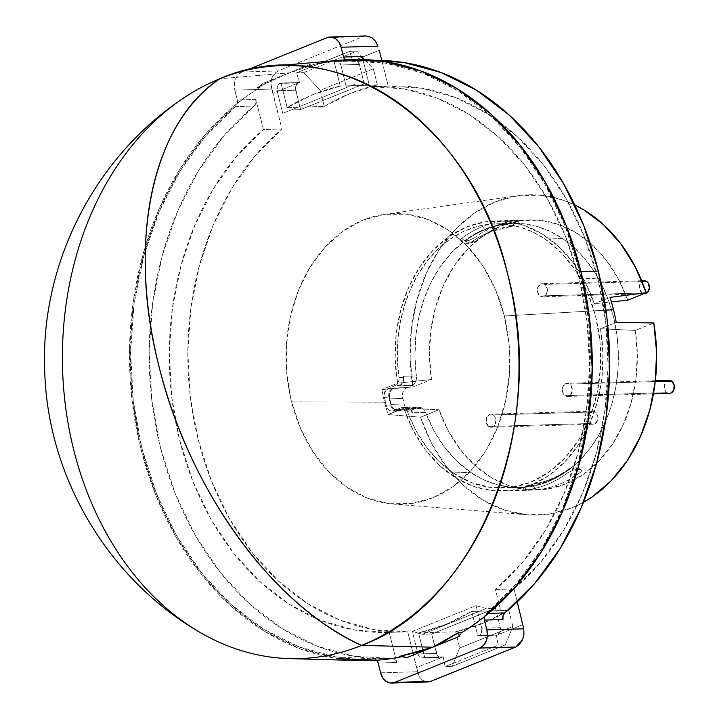 <?xml version="1.0" encoding="UTF-8"?>
<svg xmlns="http://www.w3.org/2000/svg" width="719" height="719" viewBox="0 0 719 719"><rect width="100%" height="100%" fill="white"/><g stroke="black" fill="none" stroke-linecap="round" stroke-linejoin="round"><path stroke-width="0.54" stroke-dasharray="3.6 2.7" d="M495.067 226.126A11.333 6.956 -112 0 1 491.724 231.383A11.333 6.956 -112 0 1 490.16 231.716A129.411 99.573 -91.7 0 0 470.343 242.968L472.68 242.213L474.315 237.926A135.073 103.931 88.3 0 1 495.067 226.126A135.073 103.931 88.3 0 1 517.383 220.526L511.452 226.359A129.411 99.573 -91.7 0 0 490.16 231.716A11.333 6.956 68 0 0 491.724 231.383A11.333 6.956 68 0 0 495.067 226.126A135.073 103.931 88.3 0 1 517.383 220.526L504.855 220.886A135.073 103.931 -91.7 0 0 482.539 226.494A11.333 6.956 68 0 0 484.768 229.217A132.17 101.694 88.3 0 1 506.553 223.744L504.855 220.886L506.553 223.744A132.17 101.694 -91.7 0 0 484.768 229.217A132.17 101.694 -91.7 0 0 464.492 240.739L463.575 241.674A132.17 101.694 -91.7 0 0 416.427 375.893L403.449 376.271A132.17 101.694 -91.7 0 0 403.602 377.448L398.964 377.583A132.17 101.694 88.3 0 1 495.166 223.852A132.17 101.694 88.3 0 1 545.092 239.076A132.17 101.694 88.3 0 1 598.415 386.274A132.17 101.694 88.3 0 1 502.932 488.084A132.17 101.694 88.3 0 1 453.006 472.859L470.63 472.347A132.17 101.694 -91.7 0 0 520.556 487.572A132.17 101.694 -91.7 0 0 525.032 487.311L526.146 487.176A132.17 101.694 -91.7 0 0 568.208 470.19L569.763 469.237A132.17 101.694 -91.7 0 0 618.313 352.265A132.17 101.694 -91.7 0 0 562.716 238.564L545.092 239.076L562.716 238.564A132.17 101.694 -91.7 0 0 512.791 223.339A132.17 101.694 -91.7 0 0 508.315 223.6L506.553 223.744L508.315 223.6L506.904 224.148A131.766 101.379 -91.7 0 0 485.19 229.604A11.333 6.956 68 0 0 490.16 231.716A129.411 99.573 88.3 0 1 511.452 226.359L506.904 224.148A131.766 101.379 -91.7 0 0 485.19 229.604A131.766 101.379 -91.7 0 0 464.986 241.081L463.575 241.674L451.28 252.917L440.432 266.434L431.274 281.92L424.012 299.05L418.809 317.421L415.771 336.636L414.971 356.273L416.409 378.976L415.564 381.852L413.991 384.135L406.945 387.559L404.662 389.186L403.044 391.819L402.343 395.082L404.042 404.015A8.718 6.705 -91.7 0 0 407.376 409.147L394.398 409.524A8.718 6.705 88.3 0 1 391.055 404.393L404.042 404.015L405.327 406.999L407.376 409.147L409.902 410.109L420.049 407.403L422.574 408.374L409.587 408.752A8.718 6.705 88.3 0 1 412.562 412.715L425.54 412.329A8.718 6.705 -91.7 0 0 422.574 408.374L425.54 412.329A132.17 101.694 -91.7 0 0 470.63 472.347L453.006 472.859A132.17 101.694 88.3 0 1 407.52 411.771L412.158 411.636L409.318 408.068L407.367 407.457L404.473 408.14L407.071 407.79L409.587 408.752L412.562 412.715A132.17 101.694 88.3 0 1 412.158 411.636A132.17 101.694 -91.7 0 0 412.562 412.715L425.54 412.329L433.917 430.627L444.414 446.993L456.754 461.023L470.63 472.347L483.545 479.717L497.09 484.714L511.002 487.266L525.032 487.311L548.157 481.308L569.763 469.237L580.772 459.342L590.659 447.631L599.242 434.294L606.378 419.572L611.932 403.719L615.815 387.02L617.954 369.773L618.313 352.265L616.884 334.82L613.702 317.735L608.804 301.306L602.288 285.838L594.271 271.593L584.889 258.822L574.31 247.74L562.716 238.564L549.801 231.194L536.257 226.188L522.345 223.636L508.315 223.6L506.904 224.148L511.452 226.359L517.383 220.526L518.902 220.284L504.855 220.886A135.073 103.931 -91.7 0 0 482.539 226.494A135.073 103.931 -91.7 0 0 461.787 238.295L460.448 239.804L460.816 240.766L464.115 241.045L468.869 240.506L474.315 237.926L472.689 242.204L470.343 242.968L464.986 241.081L463.584 241.674L464.492 240.739L461.787 238.295L464.492 240.739A132.17 101.694 88.3 0 1 484.768 229.217A11.333 6.956 -112 0 1 482.539 226.494A135.073 103.931 -91.7 0 0 461.787 238.295L460.448 239.804L460.816 240.766L464.366 241.036L468.869 240.506L474.315 237.926A135.073 103.931 88.3 0 1 495.067 226.126M537.309 489.756L530.712 484.282A129.411 99.573 -91.7 0 0 571.821 467.683L580.377 472.356A135.073 103.931 88.3 0 1 537.309 489.756L523.126 490.313L524.78 490.124L526.146 487.176L525.032 487.311L530.712 484.282L537.309 489.756L524.78 490.124A135.073 103.931 -91.7 0 0 567.848 472.725L573.376 470.118L575.802 469.705L579.856 469.588L581.374 469.902L581.707 470.864L580.377 472.356L571.821 467.683L569.475 468.437L568.361 469.822L569.763 469.237L568.208 470.19L567.848 472.725L568.208 470.19A132.17 101.694 88.3 0 1 526.146 487.176L524.78 490.124A135.073 103.931 -91.7 0 0 567.848 472.725L573.376 470.118L576.854 469.642L581.374 469.902L581.707 470.864L580.377 472.356A135.073 103.931 88.3 0 1 537.309 489.756M402.424 656.555L402.424 656.555A300.659 231.329 88.3 0 1 402.37 656.564A300.659 231.329 -91.7 0 0 402.424 656.555L404.402 656.699L406.145 657.93L403.224 656.474L400.744 656.429M365.944 35.959L363.068 36.597L278.064 70.938L274.316 73.635L271.8 78.029L270.883 83.458L271.719 89.084L234.861 90.163A14.524 11.171 88.3 0 1 242.015 71.999L246.087 70.354L242.015 71.999L238.214 74.695L235.526 79.099L234.349 84.527L234.861 90.163L237.315 99.959L237.36 103.365A300.659 231.329 88.3 0 1 260.062 87.448L261.608 85.885L262.471 83.593L289.038 72.862L219.825 78.757L289.038 72.862L272.609 79.674L256.917 87.754L260.062 87.448A300.659 231.329 -91.7 0 0 237.36 103.365A300.659 231.329 -91.7 0 0 138.399 438.186A300.659 231.329 -91.7 0 0 359.509 660.563M384.584 402.218L291.581 401.921A145.409 111.876 88.3 0 1 384.314 214.379A145.409 111.876 88.3 0 1 504.352 315.965L605.928 310.159L504.352 315.965L495.526 289.694L482.952 266.084L467.116 246.042L448.62 230.341L428.182 219.583L406.577 214.181L384.647 214.334L363.221 220.05L343.134 231.105L325.159 247.075L309.979 267.342L298.178 291.123L290.215 317.51L286.387 345.497L286.854 373.997L291.581 401.921L300.407 428.191L312.981 451.793L328.817 471.835L347.313 487.536L367.751 498.294L389.356 503.704L411.286 503.543L432.712 497.827L452.799 486.772L470.774 470.81L485.954 450.543L497.755 426.753L505.727 400.366L509.546 372.379L509.088 343.88L504.352 315.965A145.409 111.876 88.3 0 1 392.826 504.046A145.409 111.876 88.3 0 1 291.581 401.921L384.584 402.218A156.454 120.379 88.3 0 1 381.87 389.563A156.454 120.379 -91.7 0 0 384.584 402.218A156.454 120.379 -91.7 0 0 388.116 414.539L403.817 408.194L439.003 409.731L420.516 417.2L388.116 414.539A156.454 120.379 88.3 0 1 384.584 402.218M412.949 386.957L381.87 389.563L412.949 386.957L431.436 379.488L397.571 383.218L381.87 389.563L397.571 383.218L395.153 358.529L396.259 333.751L400.834 309.718L408.743 287.258L419.698 267.126L433.35 249.996L449.222 236.452L466.775 226.952L485.424 221.82L504.54 221.236L523.459 225.2L541.56 233.603L558.223 246.141L572.881 262.39L585.041 281.812L594.289 303.751L611.393 301.926L594.289 303.751L609.991 297.405L594.289 303.751A135.073 103.931 88.3 0 0 495.085 220.949L529.4 219.942A135.073 103.931 -91.7 0 0 431.436 379.488L412.949 386.957L410.136 357.711L411.475 328.367L416.93 299.913L426.313 273.328L439.318 249.493L455.487 229.217L474.288 213.192L495.085 201.949L517.177 195.865L539.807 195.155L562.222 199.837L574.697 204.906A160.202 123.264 -91.7 0 0 518.327 195.694A160.202 123.264 -91.7 0 0 412.949 386.957M495.445 589.436L513.995 588.888A273.058 210.092 -91.7 0 0 597.741 278.235L579.19 278.774A273.058 210.092 88.3 0 1 495.445 589.436L502.976 619.553L495.445 589.436L522.291 562.564L545.37 530.325L564.064 493.576L577.887 453.276L586.461 410.504L589.562 366.393L587.117 322.085L579.19 278.774L597.741 278.235A273.058 210.092 -91.7 0 0 389.95 86.001A273.058 210.092 -91.7 0 0 388.206 86.055L381.798 60.432L388.206 86.055L371.84 86.541L388.206 86.055L422.341 88.293L455.828 97.685L487.788 113.97L517.383 136.727L543.816 165.352L566.401 199.091L584.529 237.054L597.741 278.235L605.668 321.546L608.112 365.845L605.003 409.965L596.428 452.736L582.615 493.027L563.921 529.777L540.841 562.015L513.995 588.888L495.445 589.436M486.251 613.46L488.417 613.397L486.251 613.46L484.381 616.695A5.806 4.467 88.3 0 1 486.251 613.46A299.203 230.206 88.3 0 0 579.766 271.593L580.934 271.557L579.766 271.593L588.501 319.389L591.135 368.281L587.594 416.948L577.986 464.088L562.564 508.441L541.74 548.822L516.071 584.143L486.251 613.46M669.704 380.36L667.753 380.63L666.046 381.843L664.302 386.265L665.497 391.046L667.043 392.646L565.026 395.648A6.534 5.033 88.3 0 1 562.393 388.368A6.534 5.033 88.3 0 1 567.111 383.335A6.534 5.033 88.3 0 1 569.583 384.081L571.129 385.69L572.324 390.471L570.58 394.893L568.873 396.106L566.923 396.376L565.026 395.648L562.528 391.801L562.824 386.813L565.745 383.622L567.695 383.362L569.583 384.081L655.252 381.564L569.583 384.081A6.534 5.033 88.3 0 1 572.225 391.361A6.534 5.033 88.3 0 1 567.498 396.394A6.534 5.033 88.3 0 1 565.026 395.648L667.043 392.646A6.534 5.033 -91.7 0 0 669.515 393.401M595.26 411.933L493.243 414.926A6.534 5.033 88.3 0 1 495.885 422.206A6.534 5.033 88.3 0 1 491.158 427.239A6.534 5.033 88.3 0 1 488.686 426.484L590.703 423.491A6.534 5.033 -91.7 0 0 593.175 424.246A6.534 5.033 -91.7 0 0 597.893 419.204A6.534 5.033 -91.7 0 0 595.26 411.933L593.364 411.205L591.413 411.466L588.493 414.665L588.196 419.644L589.158 421.882L590.703 423.491L592.591 424.219L594.541 423.949L597.462 420.759L597.759 415.78L595.26 411.933A6.534 5.033 -91.7 0 0 592.789 411.178A6.534 5.033 -91.7 0 0 588.061 416.211A6.534 5.033 -91.7 0 0 590.703 423.491L488.686 426.484L486.188 422.637L486.484 417.658L489.405 414.468L491.356 414.198L493.243 414.926L494.789 416.535L495.751 418.773L495.454 423.752L492.533 426.951L490.583 427.212L488.686 426.484A6.534 5.033 88.3 0 1 486.053 419.204A6.534 5.033 88.3 0 1 490.771 414.171A6.534 5.033 88.3 0 1 493.243 414.926L595.26 411.933M644.772 280.698L642.822 280.958L641.114 282.172L639.371 286.602L639.604 289.137L642.112 292.984L540.095 295.976A6.534 5.033 88.3 0 1 537.461 288.705A6.534 5.033 88.3 0 1 542.18 283.663A6.534 5.033 88.3 0 1 544.651 284.418L547.159 288.265L547.393 290.8L545.649 295.23L543.941 296.444L541.991 296.704L540.095 295.976L537.596 292.13L537.893 287.151L540.814 283.96L542.764 283.69L544.651 284.418L642.058 281.56L544.651 284.418A6.534 5.033 88.3 0 1 547.285 291.698A6.534 5.033 88.3 0 1 542.566 296.731A6.534 5.033 88.3 0 1 540.095 295.976L642.112 292.984A6.534 5.033 -91.7 0 0 644.575 293.738M417.451 407.754L400.753 407.898L393.446 410.855L398.074 410.72L399.512 410.145L412.499 409.758L417.451 407.754L404.473 408.14A8.718 6.705 88.3 0 1 406.298 407.754A8.718 6.705 88.3 0 1 409.587 408.752L422.574 408.374A8.718 6.705 -91.7 0 0 419.276 407.367A8.718 6.705 -91.7 0 0 417.451 407.754M399.512 410.145A8.718 6.705 88.3 0 1 397.688 410.531A8.718 6.705 88.3 0 1 394.398 409.524L407.376 409.147A8.718 6.705 -91.7 0 0 410.675 410.145A8.718 6.705 -91.7 0 0 412.499 409.758L399.512 410.145L395.917 411.016L393.814 410.207L392.098 408.419L391.028 405.929L388.691 394.794L389.276 392.071L390.624 389.878L392.529 388.521L387.892 388.664L395.207 385.708L411.897 385.564L406.945 387.559A8.718 6.705 -91.7 0 0 402.649 398.461L404.042 404.015L391.055 404.393L389.671 398.847L402.649 398.461L389.671 398.847A8.718 6.705 88.3 0 1 393.967 387.945L406.945 387.559L393.967 387.945L392.529 388.521L393.967 387.945L391.684 389.563L390.066 392.206L389.356 395.459L389.671 398.847L392.34 407.385L394.398 409.524L396.915 410.495L399.512 410.145M411.897 385.564A8.718 6.705 -91.7 0 0 416.427 375.893L403.449 376.271A8.718 6.705 88.3 0 1 398.919 385.941L411.897 385.564M398.919 385.941L401.597 384.377L402.91 382.445L403.602 377.448A132.17 101.694 88.3 0 1 403.449 376.271L402.577 382.229L401.013 384.521L398.919 385.941M644.197 280.671A6.534 5.033 -91.7 0 0 639.47 285.704A6.534 5.033 -91.7 0 0 642.112 292.984L644.503 293.738M669.128 380.333A6.534 5.033 -91.7 0 0 664.401 385.366A6.534 5.033 -91.7 0 0 667.043 392.646L669.434 393.401M581.536 470.019C576.692 466.595 572.666 466.065 569.475 468.437L571.821 467.683A129.411 99.573 88.3 0 1 530.712 484.282L526.443 486.763A131.766 101.379 -91.7 0 0 568.361 469.822L569.484 468.437C557.144 477.569 544.103 482.853 530.361 484.309L530.361 484.309C526.344 485.298 523.881 487.311 522.965 490.349M470.343 242.968A129.411 99.573 88.3 0 1 490.16 231.716A11.333 6.956 -112 0 1 485.19 229.604A131.766 101.379 -91.7 0 0 464.986 241.081L470.343 242.968M352.696 61.043L379.264 50.303L352.696 61.043L334.146 61.582L353.757 60.612L335.207 61.151L338.622 61.564L340.851 64.989L346.504 87.583L282.747 113.341L277.094 90.747L277.354 86.316L278.433 84.554L281.021 83.053L299.562 82.505L296.57 72.808L349.695 51.346L352.696 61.043L349.695 51.346L356.759 51.139L373.323 68.817L377.367 84.968A277.417 213.444 -91.7 0 0 324.233 106.439L287.142 107.526L313.133 94.513L340.267 86.064L334.146 61.582L335.207 61.151A5.806 4.467 88.3 0 1 336.429 60.899A5.806 4.467 88.3 0 1 340.851 64.989L359.401 64.44A5.806 4.467 -91.7 0 0 354.979 60.351A5.806 4.467 -91.7 0 0 353.757 60.612L357.172 61.025L359.401 64.44L340.851 64.989L346.504 87.583L354.979 84.141L282.747 113.341L354.979 84.141L364.254 83.862L359.401 64.44L364.254 83.862L354.979 84.141L282.747 113.341L277.094 90.747A5.806 4.467 88.3 0 1 279.952 83.476L281.021 83.053L287.142 107.526A277.417 213.444 88.3 0 1 340.267 86.064L377.367 84.968L340.267 86.064L334.146 61.582L352.696 61.043M366.142 35.95L363.068 36.597L278.064 70.938L242.015 71.999L278.064 70.938L271.8 78.029L270.883 83.458L273.004 93.236L299.562 82.505L279.952 83.476L298.502 82.937A5.806 4.467 -91.7 0 0 295.644 90.199L277.094 90.747L295.644 90.199L300.497 109.621L291.222 109.89L300.497 109.621L364.254 83.862L300.497 109.621L295.437 87.943L295.904 85.777L298.502 82.937L273.004 93.236L281.947 128.989L263.397 129.537L255.865 99.42L237.315 99.959A5.806 4.467 88.3 0 1 237.36 103.365A5.806 4.467 88.3 0 1 235.499 106.601L254.05 106.053A5.806 4.467 -91.7 0 0 255.865 99.42L237.315 99.959L234.861 90.163L271.719 89.084L281.947 128.989A273.058 210.092 -91.7 0 0 197.932 438.563A273.058 210.092 -91.7 0 0 405.983 631.884A273.058 210.092 -91.7 0 0 407.727 631.821L417.469 671.744L419.294 676.732L422.466 680.309L427.58 681.998M338.433 658.73L300.812 649.086L264.835 631.543L231.482 606.593L201.653 574.912L176.182 537.363L155.744 494.969L140.915 448.899L132.089 400.393L129.51 350.791L133.24 301.432L143.198 253.681L159.088 208.834L180.496 168.111L206.829 132.638L237.36 103.365L235.499 106.601L205.67 135.918L180.002 171.239L159.178 211.62L143.755 255.973L134.147 303.112L130.615 351.78L133.249 400.672L141.976 448.467L156.571 493.89L176.631 535.736L201.635 572.872L230.898 604.311L263.639 629.206L298.987 646.893L335.998 656.887L373.673 658.946A5.806 4.467 88.3 0 1 373.745 658.937A5.806 4.467 88.3 0 1 376.666 660.213L373.673 658.946L392.214 658.397L354.548 656.348L317.537 646.345L282.19 628.658L249.439 603.771L220.176 572.333L195.182 535.197L175.112 493.351L160.526 447.919L151.79 400.124L149.157 351.24L152.698 302.573L162.305 255.434L177.728 211.071L198.552 170.7L224.22 135.379L254.05 106.053A299.203 230.206 -91.7 0 0 159.906 445.421A299.203 230.206 -91.7 0 0 388.206 658.559A299.203 230.206 -91.7 0 0 392.214 658.397L394.992 659.458L396.717 662.487A5.806 4.467 -91.7 0 0 392.295 658.397A5.806 4.467 -91.7 0 0 392.214 658.397L373.673 658.946A299.203 230.206 88.3 0 1 369.656 659.107A299.203 230.206 88.3 0 1 141.355 445.969A299.203 230.206 88.3 0 1 235.499 106.601L254.05 106.053L255.829 103.15L255.865 99.42L263.397 129.537L236.542 156.409L213.471 188.648L194.777 225.398L180.954 265.688L172.38 308.46L169.28 352.58L171.715 396.879L179.651 440.19L192.854 481.371L210.991 519.334L233.576 553.073L260.008 581.698L289.595 604.454L321.555 620.74L355.051 630.132L389.186 632.369A273.058 210.092 88.3 0 1 387.442 632.423A273.058 210.092 88.3 0 1 179.382 439.111A273.058 210.092 88.3 0 1 263.397 129.537L281.947 128.989L255.092 155.861L232.012 188.099L213.318 224.858L199.505 265.149L190.93 307.921L187.821 352.031L190.265 396.34L198.192 439.651L211.404 480.831L229.541 518.794L252.117 552.534L278.559 581.159L308.145 603.915L340.105 620.2L373.592 629.583L407.727 631.821L389.186 632.369L396.717 662.487L378.167 663.026L396.717 662.487L389.186 632.369L407.727 631.821L416.669 667.574L442.176 657.274L438.761 656.86L437.395 655.431L431.679 634.014L495.436 608.256L431.679 634.014L422.404 634.293L431.679 634.014L436.541 653.436L417.991 653.984L436.541 653.436A5.806 4.467 -91.7 0 0 440.963 657.526A5.806 4.467 -91.7 0 0 442.176 657.274L423.626 657.813A5.806 4.467 88.3 0 1 422.413 658.074A5.806 4.467 88.3 0 1 417.991 653.984L412.338 631.39L422.404 634.293L486.161 608.535L495.436 608.256L500.298 627.678L495.436 608.256L486.161 608.535L476.095 605.632L412.338 631.39L422.404 634.293L486.161 608.535L476.095 605.632L481.748 628.226L500.298 627.678L500.029 632.109L497.431 634.949A5.806 4.467 -91.7 0 0 500.298 627.678L481.748 628.226A5.806 4.467 88.3 0 1 478.881 635.488L477.82 635.92L471.7 611.447L445.708 624.46L418.566 632.909L424.695 657.382L423.626 657.813L443.237 656.842L424.695 657.382L421.9 658.047L418.844 655.98L417.991 653.984L412.338 631.39L476.095 605.632L481.748 628.226L481.487 632.648L478.881 635.488L497.431 634.949L477.82 635.92L496.371 635.38L522.938 624.64L496.371 635.38L498.231 645.105L445.097 666.567L443.237 656.842L416.669 667.574L419.294 676.732L422.466 680.309L427.742 681.989M294.727 70.561C297.298 69.186 304.488 66.93 316.288 63.784L319.317 63.506L315.605 62.131L316.054 63.515L315.605 62.131L317.34 63.362L319.317 63.506L316.333 63.757L302.339 67.658L289.038 72.862L314.832 62.445L289.038 72.862L258.966 86.828C270.784 80.582 278.909 76.699 283.34 75.162L316.207 63.757L319.317 63.506A300.659 231.329 -91.7 0 1 341.876 60.09M461.679 632.612L460.142 634.176L459.27 636.468L461.679 632.612M391.028 405.929L386.391 406.064L384.314 397.742L388.952 397.607L391.028 405.929A7.262 5.59 -91.7 0 0 396.555 411.043A7.262 5.59 -91.7 0 0 398.074 410.72L393.446 410.855A7.262 5.59 88.3 0 1 391.918 411.178A7.262 5.59 88.3 0 1 386.391 406.064L391.028 405.929M392.529 388.521A7.262 5.59 -91.7 0 0 388.952 397.607L384.314 397.742A7.262 5.59 88.3 0 1 387.892 388.664L392.529 388.521M400.753 407.898A7.262 5.59 88.3 0 1 402.281 407.583A7.262 5.59 88.3 0 1 407.52 411.771L412.158 411.636A7.262 5.59 -91.7 0 0 406.918 407.439A7.262 5.59 -91.7 0 0 405.39 407.763L400.753 407.898L402.73 407.592L404.68 408.203L406.343 409.659L415.906 430.402L426.466 447.083L438.95 461.355L453.006 472.859L471.583 482.638L491.221 487.554L511.164 487.41L530.631 482.215L548.894 472.167L565.233 457.652L579.029 439.237L589.76 417.613L596.995 393.626L600.473 368.191L600.05 342.28L595.745 316.908L587.729 293.028L576.305 271.566L561.907 253.349L545.092 239.076L532.105 231.68L518.48 226.665L504.486 224.139L490.376 224.139L476.445 226.683L462.937 231.716L450.13 239.13L438.266 248.792L427.571 260.521L418.242 274.074L410.477 289.209L404.411 305.629L400.159 323.011L397.814 341.031L397.409 359.338L398.964 377.583A7.262 5.59 88.3 0 1 395.207 385.708L399.845 385.573A7.262 5.59 -91.7 0 0 403.602 377.448L398.964 377.583L398.973 380.171L396.96 384.512L385.986 390.013L384.054 394.929L386.391 406.064L387.46 408.563L389.177 410.342L391.28 411.151L393.446 410.855L400.753 407.898M363.068 36.597L327.028 37.658L363.068 36.597M380.621 672.822L417.469 671.744L380.621 672.822M523.944 634.455L523.729 628.81M583.433 502.338L571.641 507.982L549.559 514.058L526.919 514.768L504.504 510.086L483.06 500.172L463.315 485.352L445.933 466.128L431.508 443.156L420.516 417.2L439.003 409.731L448.44 431.139L460.672 450.031L475.295 465.795L491.832 477.919L509.735 485.99L528.411 489.747L547.258 489.073L565.637 483.977L582.965 474.648L598.648 461.373L612.193 444.594L623.139 424.866L631.138 402.838L635.911 379.237L637.313 354.835L635.29 330.434L653.778 322.966L635.29 330.434L600.536 328.718L616.237 322.373L600.536 328.718L602.953 353.415L601.848 378.194L597.264 402.218L589.364 424.686L578.4 444.818L564.757 461.949L548.885 475.493L531.323 484.992L512.674 490.115L493.567 490.709L474.639 486.736L456.538 478.342L439.884 465.804L425.226 449.546L413.066 430.124L403.817 408.194L388.116 414.539L420.516 417.2A160.202 123.264 -91.7 0 0 527.701 514.84A160.202 123.264 -91.7 0 0 583.433 502.329M363.886 59.551A5.806 4.467 -91.7 0 0 366.546 60.576A5.806 4.467 -91.7 0 0 366.618 60.576L348.077 61.115A5.806 4.467 88.3 0 1 347.996 61.124A5.806 4.467 88.3 0 1 345.084 59.848L348.077 61.115A299.203 230.206 88.3 0 1 352.085 60.953A299.203 230.206 88.3 0 1 579.766 271.593L565.179 226.161L545.11 184.325L520.116 147.179L490.852 115.75L458.102 90.855L422.754 73.167L385.743 63.164L348.077 61.115L375.255 60.333A299.203 230.206 -91.7 0 0 370.636 60.414A299.203 230.206 -91.7 0 0 366.618 60.576L363.85 59.515M362.124 56.486L369.656 86.604L371.84 86.541L369.656 86.604A273.058 210.092 88.3 0 1 371.399 86.541A273.058 210.092 88.3 0 1 579.19 278.774L565.988 237.594L547.851 199.63L525.265 165.891L498.833 137.266L469.246 114.51L437.278 98.224L403.79 88.841L369.656 86.604L362.124 56.486M517.249 601.893L513.995 588.888L517.249 601.893M529.4 219.942A135.073 103.931 -91.7 0 1 627.723 300.191L618.286 278.792L606.054 259.892L591.431 244.127L574.894 232.012L557 223.942L538.315 220.176L519.478 220.859L501.089 225.946L483.77 235.284L468.078 248.558L454.534 265.338L443.587 285.057L435.597 307.085L430.816 330.695L429.423 355.096L431.436 379.488L397.571 383.218A135.073 103.931 88.3 0 1 495.085 220.949M600.536 328.718A135.073 103.931 88.3 0 1 503.021 490.987A135.073 103.931 88.3 0 1 403.817 408.194L439.003 409.731A135.073 103.931 -91.7 0 0 537.327 489.981A135.073 103.931 -91.7 0 0 635.29 330.434L600.536 328.718M581.374 469.902L581.707 470.864M460.448 239.804L460.816 240.766M471.7 611.447A277.417 213.444 88.3 0 1 418.566 632.909L455.666 631.821A277.417 213.444 -91.7 0 0 508.791 610.359L471.7 611.447L508.791 610.359L512.836 626.51L505.286 644.898L498.231 645.105L496.371 635.38L477.82 635.92L471.7 611.447M443.237 656.842L445.097 666.567L452.161 666.36L459.702 647.972L455.666 631.821L418.566 632.909L424.695 657.382L443.237 656.842M508.791 610.359L512.836 626.51L459.702 647.972L455.666 631.821L482.8 623.364L508.791 610.359M287.142 107.526L324.233 106.439L320.198 90.279L303.625 72.601L296.57 72.808L299.562 82.505L281.021 83.053L287.142 107.526M324.233 106.439L320.198 90.279L373.323 68.817L377.367 84.968L350.234 93.425L324.233 106.439M505.286 644.898L452.161 666.36L459.702 647.972L512.836 626.51L505.286 644.898L452.161 666.36L445.097 666.567L498.231 645.105L505.286 644.898M303.625 72.601L356.759 51.139L373.323 68.817L320.198 90.279L303.625 72.601L356.759 51.139L349.695 51.346L296.57 72.808L303.625 72.601M258.552 87.053L262.471 83.593L283.34 75.162M400.995 656.429L402.775 656.636M458.848 634.5L458.605 632.513M256.917 87.754L260.062 87.448L262.471 83.593L260.709 85.624L256.998 87.727M181.098 99.734A296.641 228.238 -91.7 0 0 62.571 368.793A296.641 228.238 -91.7 0 0 196.691 630.437M519.199 220.302C518.282 223.33 515.82 225.344 511.802 226.332L491.697 231.401L472.68 242.213C469.489 244.586 465.472 244.056 460.627 240.631M518.327 195.694L384.314 214.379M653.418 393.877L567.498 396.394M593.175 424.246L491.158 427.239M643.631 293.765L542.566 296.731M520.556 487.572L502.932 488.084M512.791 223.339L495.166 223.852M397.688 410.531L410.675 410.145M406.298 407.754L419.276 407.367M641.725 280.743L542.18 283.663M592.789 411.178L490.771 414.171M655.351 380.737L567.111 383.335M396.555 411.043L391.918 411.178M402.281 407.583L406.918 407.439M422.413 658.074L440.963 657.526M336.429 60.899L354.979 60.351M366.546 60.576L347.996 61.124M392.295 658.397L373.745 658.937M352.085 60.953L370.636 60.414M371.399 86.541L389.95 86.001M369.656 659.107L388.206 658.559M405.983 631.884L387.442 632.423M527.701 514.84L392.826 504.046M503.021 490.987L537.327 489.981"/><path stroke-width="1.08" d="M158.89 365.962C188.639 489.414 273.499 606.405 361.576 645.419C478.521 602.477 548.588 424.605 507.722 274.415C472.841 121.808 334.811 28.005 219.825 78.757C152.41 122.347 126.895 242.582 158.89 365.962A316.342 194.337 -112 0 1 219.825 78.757A296.641 228.238 88.3 0 1 271.953 66.166A296.641 228.238 88.3 0 1 514.498 308.011A296.641 228.238 88.3 0 1 361.576 645.419A296.641 228.238 88.3 0 1 289.362 658.613A296.641 228.238 88.3 0 1 65.132 403.278A296.641 228.238 88.3 0 1 219.825 78.757A296.641 228.238 -91.7 0 0 181.098 99.734C92.994 159.546 39.842 266.066 44.758 372.1C47.921 476.302 106.87 576.836 196.691 630.437A296.641 228.238 -91.7 0 0 361.576 645.419L432.712 647.199L361.576 645.419A316.342 194.337 -112 0 1 158.89 365.962L158.89 365.962M415.906 652.501L432.712 647.199L406.145 657.93L402.775 656.636L399.189 656.492L415.906 652.501M400.744 656.429L402.424 656.555L399.189 656.492L432.712 647.199L445.636 640.494L458.605 632.486L461.67 632.621A300.659 231.329 -91.7 0 0 484.381 616.695A300.659 231.329 88.3 0 1 461.679 632.612L458.605 632.486L459.27 636.468L406.145 657.93L402.55 656.591M289.362 658.613L359.509 660.563A300.659 231.329 -91.7 0 0 376.666 660.213A300.659 231.329 -91.7 0 0 402.37 656.564A300.659 231.329 88.3 0 1 376.666 660.213L378.167 663.026L380.621 672.822L382.76 677.81L386.184 681.378L390.39 682.987L394.713 682.403L479.726 648.062L483.528 645.365L486.224 640.962L487.401 635.533L486.88 629.898L484.426 620.102L484.381 616.695L514.921 587.423L541.245 551.949L562.653 511.227L578.552 466.379L588.501 418.62L592.24 369.269L589.661 319.667L580.835 271.162L565.997 225.092L545.568 182.698L520.089 145.148L490.268 113.467L456.907 88.518L420.93 70.974L383.317 61.331L345.084 59.848L343.574 57.035L341.121 47.238L338.991 42.25L335.557 38.682L331.36 37.064L327.028 37.658L246.087 70.354L327.028 37.658A14.524 11.171 88.3 0 1 330.075 37.011A14.524 11.171 88.3 0 1 341.121 47.238L377.978 46.151L375.525 41.181L371.84 37.613L365.944 35.959M646.21 292.723A160.202 123.264 -91.7 0 0 574.697 204.906L583.666 209.759L603.412 224.58L620.794 243.795L635.219 266.776L646.21 292.723L609.991 297.405L646.21 292.723L627.723 300.191L646.21 292.723M613.514 309.727A156.454 120.379 -91.7 0 0 609.991 297.405A156.454 120.379 88.3 0 1 613.514 309.727A156.454 120.379 88.3 0 1 616.237 322.373L653.778 322.966L616.237 322.373A156.454 120.379 -91.7 0 0 613.514 309.727L605.928 310.159L613.514 309.727M427.58 681.998L430.753 681.342L515.766 647.001L519.63 644.305L522.497 639.892L523.944 634.455L523.729 628.81L486.88 629.898L484.426 620.102L502.976 619.553L503.012 615.815L504.792 612.912L488.417 613.397L504.792 612.912A299.203 230.206 -91.7 0 0 598.316 271.045L580.934 271.557L598.316 271.045A299.203 230.206 -91.7 0 0 375.264 60.333L404.294 62.625L441.304 72.628L476.652 90.306L509.394 115.202L538.666 146.64L563.66 183.776L583.729 225.622L598.316 271.045L607.043 318.85L609.676 367.733L606.144 416.4L596.536 463.539L581.114 507.893L560.29 548.273L534.621 583.594L504.792 612.912A5.806 4.467 -91.7 0 0 502.976 619.553L484.426 620.102A5.806 4.467 88.3 0 1 484.381 616.695A300.659 231.329 -91.7 0 0 580.835 271.162A300.659 231.329 -91.7 0 0 345.084 59.848A5.806 4.467 88.3 0 1 343.574 57.035L362.124 56.486A5.806 4.467 -91.7 0 0 363.886 59.551L362.124 56.486L343.574 57.035L341.121 47.238L377.978 46.151L375.525 41.181L371.84 37.613L366.142 35.95L330.075 37.011M653.418 393.877L669.515 393.401A6.534 5.033 -91.7 0 0 674.233 388.368A6.534 5.033 -91.7 0 0 671.6 381.088L655.252 381.564L671.6 381.088L669.038 380.342M643.631 293.765L644.575 293.738A6.534 5.033 -91.7 0 0 649.302 288.705A6.534 5.033 -91.7 0 0 646.66 281.426L642.058 281.56L646.66 281.426L644.107 280.671M643.999 293.712L645.95 293.442L647.657 292.229L649.401 287.807L648.205 283.025L646.66 281.426A6.534 5.033 -91.7 0 0 644.197 280.671L641.725 280.743M668.931 393.374L670.881 393.113L673.802 389.914L674.098 384.935L671.6 381.088A6.534 5.033 -91.7 0 0 669.128 380.333L655.351 380.737M379.264 50.303L381.798 60.432L379.264 50.303M523.729 628.81L517.249 601.893L523.729 628.81L486.88 629.898A14.524 11.171 88.3 0 1 479.726 648.062L515.766 647.001L522.497 639.892L523.953 634.356M315.812 62.355L314.832 62.445L315.623 62.149M319.317 63.506A300.659 231.329 88.3 0 1 345.084 59.848A300.659 231.329 -91.7 0 0 341.876 60.09L271.953 66.166M391.675 683.05L427.742 681.989L430.753 681.342L394.713 682.403A14.524 11.171 88.3 0 1 391.675 683.05A14.524 11.171 88.3 0 1 380.621 672.822L378.167 663.026A5.806 4.467 88.3 0 0 376.666 660.213L338.433 658.73M611.393 301.926L627.723 300.191L611.393 301.926M515.766 647.001L479.726 648.062L394.713 682.403L430.753 681.342L515.766 647.001M583.433 502.329A160.202 123.264 -91.7 0 0 653.778 322.966L656.6 352.22L655.252 381.564L649.796 410.01L640.413 436.595L627.417 460.43L611.24 480.705L592.438 496.739L583.433 502.338M458.848 634.5L459.27 636.468L432.712 647.199L458.605 632.486"/></g></svg>
